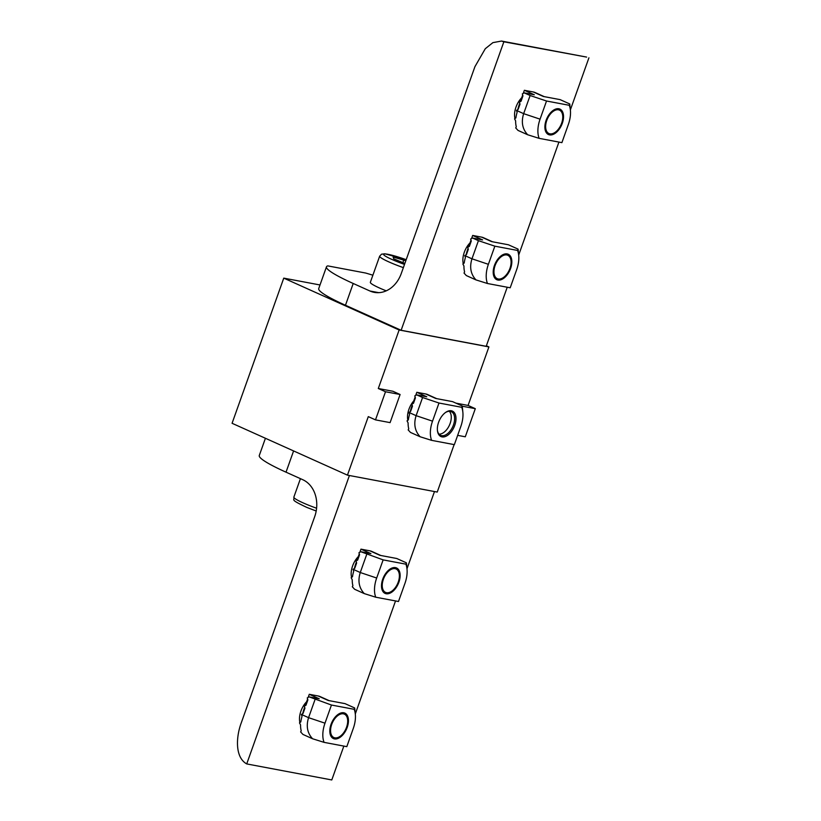 <?xml version="1.0" encoding="UTF-8"?>
<svg xmlns="http://www.w3.org/2000/svg" width="821" height="821" viewBox="0 0 821 821"><rect width="100%" height="100%" fill="white"/><g stroke="black" fill="none" stroke-linecap="round" stroke-linejoin="round"><path stroke-width="1.23" d="M413.743 400.915A15.989 9.247 114.2 0 0 407.842 420.26M454.136 444.602L437.234 492.066L347.447 475.143L368.29 416.627L375.495 419.87L390.088 422.62L400.104 394.501L392.89 391.258L378.296 388.507L399.139 329.991L283.758 278.134L320.005 284.969M457.656 435.356L465.281 436.793L475.297 408.673L468.083 405.43L455.932 403.142M468.083 405.43L488.916 346.914L399.139 329.991M347.447 475.143L232.076 423.287L283.758 278.134M486.391 345.785L488.916 346.914M400.104 394.501L385.511 391.75L375.495 419.87M385.511 391.75L378.296 388.507M475.297 408.673L462.264 406.21M514.983 118.563A16.184 9.359 -65.8 0 1 515.988 107.099A16.184 9.359 -65.8 0 1 521.704 97.72M463.29 263.715A16.184 9.359 -65.8 0 1 464.306 252.252A16.184 9.359 -65.8 0 1 470.023 242.872M586.461 57.06L503.858 41.789L401.13 330.278L345.467 305.258A73.654 8.282 -160.4 0 1 318.722 288.582L326.471 266.815A73.654 8.282 19.6 0 0 353.215 283.481L369.943 291.003L378.758 292.666M507.234 287.227L486.196 346.308L401.13 330.278M588.924 57.819L570.369 109.922M558.927 142.074L518.687 255.074M372.888 275.199A73.654 8.282 19.6 0 0 365.643 273.034L327.784 265.891A73.654 8.282 19.6 0 0 326.471 266.815M369.943 291.003A29.074 23.491 100.7 0 0 374.253 292.358A29.074 23.491 100.7 0 0 401.274 273.506L474.928 66.665L485.293 48.706L492.898 42.63L501.539 41.05L503.858 41.789M395.465 567.619A13.957 8.077 -65.8 0 1 398.893 582.212A13.957 8.077 -65.8 0 1 386.168 593.747A13.957 8.077 -65.8 0 1 381.56 587.323A13.957 8.077 -65.8 0 1 389.626 569.364A13.957 8.077 -65.8 0 1 395.465 567.619M375.751 597.206L398.493 601.495L404.958 583.351A24.425 14.121 114.2 0 0 407.011 569.086A24.425 14.121 114.2 0 0 405.882 564.16L383.14 559.881L360.809 551.722L358.931 552.769L359.567 554.739L357.658 560.086L355.986 561.02L356.632 562.99L354.723 568.348L353.051 569.281L353.718 571.252A21.972 12.705 -65.8 0 0 352.496 576.732L351.183 577.738L352.25 579.79A21.972 12.705 -65.8 0 0 352.897 585.619L352.312 586.758L354.621 589.273L364.288 593.614L375.751 597.206A24.425 14.121 -65.8 0 1 376.675 578.025L383.14 559.881M364.288 593.614C359.003 587.959 357.669 580.919 360.265 572.524L366.72 554.38M354.415 568.522A23.255 13.454 -65.8 0 1 355.791 563.668L356.345 562.108M356.919 560.507L359.28 553.857M359.855 552.256L360.963 549.146L369.932 550.84A23.255 13.454 -65.8 0 1 371.718 551.394L380.821 555.489M360.809 551.722L370.907 553.621L360.963 549.146M369.932 550.84L379.887 555.314L396.717 558.485L406.385 562.826L405.882 564.16M407.011 569.086L406.385 562.826M399.273 577.748A12.828 7.42 114.2 0 0 399.324 574.587A12.828 7.42 114.2 0 0 390.981 569.487A12.828 7.42 114.2 0 0 382.35 583.628A12.828 7.42 114.2 0 0 391.904 591.099A12.828 7.42 114.2 0 0 399.273 577.748M343.783 712.772A13.957 8.077 -65.8 0 1 347.211 727.365A13.957 8.077 -65.8 0 1 334.475 738.9A13.957 8.077 -65.8 0 1 329.878 732.465A13.957 8.077 -65.8 0 1 337.944 714.516A13.957 8.077 -65.8 0 1 343.783 712.772M324.069 742.358L346.811 746.648L353.266 728.504A24.425 14.121 114.2 0 0 355.329 714.239A24.425 14.121 114.2 0 0 354.19 709.313L331.448 705.034L309.127 696.865L307.249 697.922L307.885 699.892L305.976 705.239L304.304 706.173L304.94 708.143L303.031 713.5L301.369 714.434L302.036 716.405A21.972 12.705 -65.8 0 0 300.814 721.885L299.491 722.891L300.568 724.943A21.972 12.705 -65.8 0 0 301.215 730.772L300.619 731.911L302.939 734.426L312.596 738.767L324.069 742.358A24.425 14.121 -65.8 0 1 324.993 723.178L331.448 705.034M312.596 738.767C307.321 733.112 305.976 726.072 308.573 717.667L315.038 699.523M302.723 713.665A23.255 13.454 -65.8 0 1 304.109 708.821L304.653 707.261M305.227 705.66L307.598 699.01M308.173 697.398L309.271 694.299L318.25 695.992A23.255 13.454 -65.8 0 1 320.036 696.547L329.139 700.641M309.127 696.865L319.225 698.774L309.271 694.299M318.25 695.992L328.205 700.467L345.036 703.638L354.693 707.979L354.19 709.313M355.329 714.239L354.693 707.979M334.855 737.843A12.828 7.42 114.2 0 0 340.222 736.252A12.828 7.42 114.2 0 0 347.632 719.74A12.828 7.42 114.2 0 0 343.404 713.829A12.828 7.42 114.2 0 0 331.705 724.44A12.828 7.42 114.2 0 0 334.855 737.843M439.009 434.135A12.828 7.42 114.2 0 0 443.792 432.462A12.828 7.42 114.2 0 0 450.329 422.866A12.828 7.42 114.2 0 0 451.211 415.949A12.828 7.42 114.2 0 0 449.292 411.27M442.016 436.895A13.957 8.077 -65.8 0 1 437.419 430.461A13.957 8.077 -65.8 0 1 445.485 412.511A13.957 8.077 -65.8 0 1 451.324 410.767A13.957 8.077 -65.8 0 1 454.752 425.36A13.957 8.077 -65.8 0 1 442.016 436.895M437.377 430.06A12.982 7.512 114.2 0 0 440.62 435.356A12.982 7.512 114.2 0 0 441.616 435.664A12.982 7.512 114.2 0 0 453.151 425.76A12.982 7.512 114.2 0 0 451.273 411.66A12.982 7.512 114.2 0 0 450.277 411.352A12.982 7.512 114.2 0 0 445.156 412.747M420.136 436.762L410.479 432.421L408.16 429.906L408.755 428.767A21.972 12.705 -65.8 0 1 408.109 422.938L407.031 420.886L408.355 419.88A21.972 12.705 -65.8 0 1 409.576 414.4L408.909 412.419L410.572 411.495L412.481 406.138L411.844 404.168L413.517 403.234L415.416 397.887L414.779 395.917L416.668 394.86L422.579 397.518L416.114 415.662C413.517 424.036 414.851 431.076 420.136 436.762L431.61 440.354L454.352 444.643L460.807 426.499A24.425 14.121 -65.8 0 0 462.859 412.224L462.233 405.974L461.73 407.308A24.425 14.121 -65.8 0 1 462.859 412.224M422.579 397.518L438.989 403.019L432.523 421.163A24.425 14.121 114.2 0 0 431.61 440.354M438.989 403.019L461.73 407.308M462.233 405.974L452.576 401.633L435.746 398.462L425.791 393.988L416.811 392.294L426.766 396.769L416.668 394.86M410.264 411.66A23.255 13.454 -65.8 0 1 411.639 406.805L412.163 407.042M416.811 392.294L415.703 395.394M415.139 397.005L412.768 403.655M412.193 405.256L411.639 406.805M425.791 393.988A23.255 13.454 -65.8 0 1 427.577 394.542L436.669 398.637M497.085 261.417A12.828 7.42 114.2 0 0 494.653 275.764A12.828 7.42 114.2 0 0 503.612 277.385A12.828 7.42 114.2 0 0 507.953 272.541A12.828 7.42 114.2 0 0 511.031 260.883A12.828 7.42 114.2 0 0 505.705 254.89A12.828 7.42 114.2 0 0 497.085 261.417M403.368 267.625A25.194 2.832 -160.4 0 1 392.51 263.479A25.194 2.832 -160.4 0 1 379.661 256.173L370.353 282.301A25.194 2.832 19.6 0 0 383.202 289.608A25.194 2.832 19.6 0 0 386.239 290.829M405.82 260.739L393.136 257.024L393.741 258.841L404.845 263.459M402.854 262.638L403.819 259.908M497.875 280.043A13.957 8.077 -65.8 0 1 493.267 273.609A13.957 8.077 -65.8 0 1 501.333 255.659A13.957 8.077 -65.8 0 1 507.173 253.915A13.957 8.077 -65.8 0 1 510.6 268.498A13.957 8.077 -65.8 0 1 497.875 280.043M475.985 279.91L466.328 275.569L464.019 273.044L464.604 271.915A21.972 12.705 -65.8 0 1 463.957 266.076L462.89 264.023L464.204 263.028A21.972 12.705 -65.8 0 1 465.425 257.548L464.758 255.567L466.431 254.633L468.329 249.286L467.693 247.316L469.366 246.382L471.275 241.025L470.638 239.055L472.516 238.008L478.427 240.666L471.972 258.81C469.366 267.184 470.71 274.214 475.985 279.91L487.458 283.502L510.2 287.791L516.666 269.647A24.425 14.121 -65.8 0 0 518.718 255.372L518.092 249.122L517.589 250.456A24.425 14.121 -65.8 0 1 518.718 255.372M478.427 240.666L494.847 246.167L488.382 264.311A24.425 14.121 114.2 0 0 487.458 283.502M494.847 246.167L517.589 250.456M518.092 249.122L508.425 244.781L491.594 241.61L481.64 237.136L472.67 235.442L482.615 239.917L472.516 238.008M466.123 254.808A23.255 13.454 -65.8 0 1 467.498 249.953L468.011 250.189M472.67 235.442L471.562 238.542M470.987 240.153L468.617 246.803M468.052 248.404L467.498 249.953M481.64 237.136A23.255 13.454 -65.8 0 1 483.425 237.69L492.528 241.785M549.937 133.833A12.828 7.42 114.2 0 0 555.294 132.232A12.828 7.42 114.2 0 0 562.713 115.73A12.828 7.42 114.2 0 0 558.485 109.819A12.828 7.42 114.2 0 0 546.776 120.43A12.828 7.42 114.2 0 0 549.937 133.833M549.557 134.89A13.957 8.077 -65.8 0 1 544.949 128.456A13.957 8.077 -65.8 0 1 553.026 110.507A13.957 8.077 -65.8 0 1 558.865 108.762A13.957 8.077 -65.8 0 1 562.293 123.345A13.957 8.077 -65.8 0 1 549.557 134.89M527.677 134.757L518.01 130.416L515.701 127.902L516.296 126.762A21.972 12.705 -65.8 0 1 515.65 120.923L514.572 118.871L515.896 117.875A21.972 12.705 -65.8 0 1 517.117 112.395L516.44 110.414L518.113 109.48L520.021 104.134L519.385 102.163L521.058 101.229L522.956 95.872L522.32 93.912L524.198 92.855L530.12 95.513L523.654 113.657C521.058 122.031 522.392 129.061 527.677 134.757L539.14 138.349L561.892 142.638L568.348 124.494A24.425 14.121 -65.8 0 0 570.4 110.219L569.774 103.969L569.271 105.304A24.425 14.121 -65.8 0 1 570.4 110.219M530.12 95.513L546.529 101.014L540.064 119.158A24.425 14.121 114.2 0 0 539.14 138.349M546.529 101.014L569.271 105.304M569.774 103.969L560.117 99.628L543.276 96.457L533.332 91.983L524.352 90.289L534.307 94.764L524.198 92.855M517.805 109.655A23.255 13.454 -65.8 0 1 519.18 104.801L519.703 105.037M524.352 90.289L523.244 93.389M522.679 95L520.309 101.65M519.734 103.251L519.18 104.801M533.332 91.983A23.255 13.454 -65.8 0 1 535.107 92.537L544.21 96.632M299.901 722.572A16.184 9.359 -65.8 0 1 300.917 711.109A16.184 9.359 -65.8 0 1 306.633 701.729M351.583 577.42A16.184 9.359 -65.8 0 1 352.599 565.956A16.184 9.359 -65.8 0 1 358.315 556.576M293.59 450.934L286.026 472.178L302.754 479.7A29.074 23.491 100.7 0 1 314.7 516.635L241.046 723.475C236.14 736.889 234.837 757.342 246.721 763.92L331.787 779.95L343.845 746.094M355.298 713.942L395.537 600.941M406.98 568.789L434.483 491.553M246.721 763.92L349.418 475.513M286.026 472.178A73.654 8.282 -160.4 0 1 259.282 455.511L265.419 438.281M365.643 273.034L327.784 265.891M353.215 283.481L345.467 305.258M353.051 569.281L360.265 572.524L376.675 578.025M355.791 563.668L356.304 563.894M300.435 478.653L293.856 497.126A25.194 2.832 19.6 0 0 306.715 504.433A25.194 2.832 19.6 0 0 316.588 508.23M301.369 714.434L308.573 717.667L324.993 723.178M304.109 708.821L304.622 709.046M408.909 412.419L416.114 415.662L432.523 421.163M379.661 256.173L381.539 254.171L384.916 253.812L406.19 259.693A22.095 2.484 19.6 0 0 384.413 253.966A22.095 2.484 19.6 0 0 394.88 260.719A22.095 2.484 19.6 0 0 404.517 264.393M464.758 255.567L471.972 258.81L488.382 264.311M516.44 110.414L523.654 113.657L540.064 119.158M586.605 57.09L501.539 41.06M316.198 511.011L306.859 507.429C289.125 499.045 294.883 500.574 293.856 497.126M396.933 329.005L397.118 328.472M368.557 316.249L368.742 315.716"/></g></svg>
